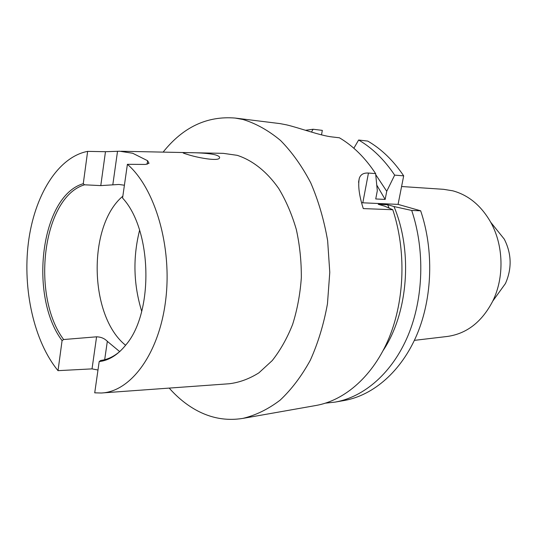 <?xml version="1.0" encoding="UTF-8"?>
<svg xmlns="http://www.w3.org/2000/svg" width="537" height="537" viewBox="0 0 537 537"><rect width="100%" height="100%" fill="white"/><g stroke="black" fill="none" stroke-linecap="round" stroke-linejoin="round"><path stroke-width="0.81" d="M414.383 340.364L447.341 336.457C466.774 333.712 481.911 321.938 492.744 301.136C504.458 277.475 503.625 245.261 490.704 222.237C481.152 205.59 468.519 195.119 452.792 190.816L443.535 189.313L401.589 186.52M376.799 185.164L385.157 199.435L375.732 198.958L377.31 190.722L375.632 173.619C365.207 157.818 353.131 145.876 339.404 137.787L332.155 136.948C320.482 135.713 298.673 127.678 286.597 124.873L280.113 123.617L235.125 118.059C207.034 115.777 183.03 127.128 163.114 152.119M215.478 154.898C218.787 155.918 220.123 156.965 219.479 158.046C218.123 161.624 196.3 157.475 187.165 154.341C184.003 153.434 182.687 152.897 183.218 152.73C184.453 152.568 206.174 152.374 215.478 154.898M97.982 370.013L92.035 368.879L58.023 370.658C34.032 341.498 22.541 289.597 28.367 242.818C34.207 196.119 57.613 157.106 87.638 151.374L105.474 151.703L119.724 151.233L132.706 153.26L147.621 160.731L149.018 163.288L145.426 164.443L127.397 164.309L122.57 198.059C152.052 229.521 154.012 312.111 126.061 344.687C117.959 354.829 108.998 360.461 99.191 361.582L100.768 360.428C107.635 359.602 114.18 356.447 120.389 350.976M102.695 392.903L229.225 383.754C239.415 382.512 249.309 378.867 258.908 372.832L272.225 360.589C280.321 350.339 287.12 338.276 292.638 324.395C297.256 309.708 300.156 294.182 301.324 277.817C301.438 261.311 299.767 245.194 296.31 229.453C291.886 214.29 286.006 200.623 278.683 188.453C266.869 171.578 252.464 160.268 237.193 155.327L223.264 153.347L121.174 151.259M169.215 388.097C177.183 397.138 185.956 404.368 195.535 409.771C210.558 418.189 226.345 421.062 242.892 418.39C255.78 415.289 268.185 409.214 280.106 400.172C291.51 389.459 301.586 376.142 310.326 360.213C318.072 343.002 323.784 324.194 327.463 303.801L329.778 272.366L327.644 240.737C324.066 220.022 318.434 200.731 310.742 182.855C302.036 166.195 291.953 152.058 280.509 140.446C268.527 130.491 256.042 123.51 243.06 119.509L235.125 118.059M375.739 174.666L386.734 191.286L385.157 199.435M353.856 148.246L358.629 140.023C372.295 147.957 384.311 159.664 394.661 175.129L386.734 191.286M394.661 175.129L403.683 175.847C393.359 160.536 381.384 148.95 367.751 141.083L358.629 140.023M375.632 173.619L368.449 173.048C363.656 172.753 360.616 174.478 359.307 178.244C357.857 185.641 359.186 195.763 363.301 208.591L392.782 209.725C406.247 250.329 404.77 299.552 389.177 337.598C373.463 375.618 345.251 400.32 316.045 405.475L242.892 418.39M392.782 209.725L384.599 206.141L378.249 204.308L387.667 204.725L389.13 208.108M387.667 204.725L393.997 206.544C412.98 251.819 408.12 312.95 383.243 350.366M393.997 206.544L411.704 210.45C425.062 250.161 423.579 298.25 408.06 335.484C392.433 372.685 364.354 396.944 335.229 402.085L325.536 403.146M305.506 130.283L313.118 129.256L311.447 132.075M403.683 175.847L398.078 204.382L420.666 210.799L411.704 210.45M335.229 402.085L344.345 400.481C373.416 395.346 401.421 371.302 417.007 334.477C432.48 297.632 433.97 250.081 420.666 210.799M313.118 129.256L322.321 130.377L321.515 134.874M92.035 368.879L96.579 336.813C100.949 336.941 104.527 338.451 107.326 341.337L119.677 351.601M96.579 336.813L63.628 339.532L62.077 340.619C28.555 296.176 40.718 195.891 83.269 183.701L84.564 184.802C42.685 197.045 30.683 295.592 63.628 339.532M124.409 185.231L118.932 184.46L100.781 185.607L84.564 184.802M122.845 196.166C87.323 225.788 89.055 316.192 125.611 345.264M58.023 370.658L62.077 340.619M87.638 151.374L83.269 183.701M99.191 361.582L94.72 392.836L101.271 393.01C130.578 391.876 159.059 354.084 165.644 300.405C172.39 246.819 155.092 188.151 127.397 164.309M361.73 202.758L398.078 204.382M497.014 295.222L505.445 283.536C512.043 268.56 511.66 253.773 504.297 239.16L495.268 227.923M139.6 230.225C132.767 257.445 133.465 284.476 141.701 311.306M100.781 185.607L105.474 151.703M147.098 164.315L147.621 160.731M117.529 151.28L112.817 184.748M107.326 341.337L104.681 359.696M368.449 173.048L362.811 202.798M359.307 178.244L358.548 182.298M504.297 239.16L490.704 222.237M505.445 283.536L492.744 301.136"/></g></svg>
